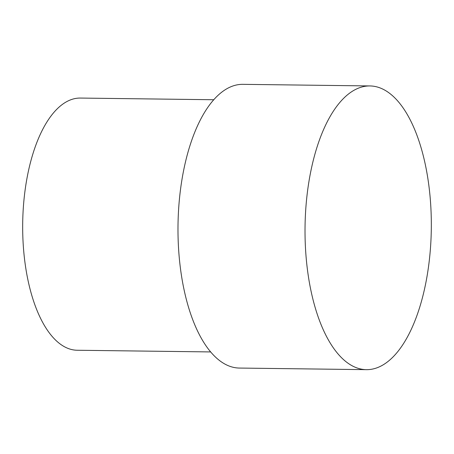 <?xml version="1.0" encoding="UTF-8"?>
<svg xmlns="http://www.w3.org/2000/svg" width="454" height="454" viewBox="0 0 454 454"><rect width="100%" height="100%" fill="white"/><g stroke="black" fill="none" stroke-linecap="round" stroke-linejoin="round"><path stroke-width="0.68" d="M369.959 85.942L242.924 84.342A141.869 63.129 90.7 0 0 179.211 257.106A141.869 63.129 90.7 0 0 239.354 368.058L366.389 369.658A141.869 63.129 90.7 0 0 430.103 196.894A141.869 63.129 90.7 0 0 369.959 85.942A141.869 63.129 90.7 0 0 306.246 258.701A141.869 63.129 90.7 0 0 366.389 369.658M213.806 99.744L80.398 98.064A126.104 56.114 90.7 0 0 23.761 251.629A126.104 56.114 90.7 0 0 77.225 350.25L210.633 351.929"/></g></svg>
